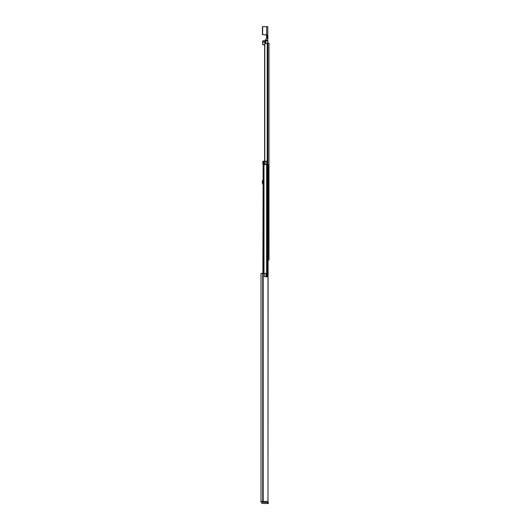 <?xml version="1.0" encoding="UTF-8"?>
<svg xmlns="http://www.w3.org/2000/svg" width="530" height="530" viewBox="0 0 530 530"><rect width="100%" height="100%" fill="white"/><g stroke="black" fill="none" stroke-linecap="round" stroke-linejoin="round"><path stroke-width="0.79" d="M262.131 501.406L262.131 501.618A0.755 0.755 0 0 0 262.887 502.367L267.491 502.367L267.491 503.5L268.326 503.5L268.326 502.367L267.491 502.367M267.491 503.5L262.887 503.5A1.881 1.881 0 0 1 261.005 501.618L267.994 501.406L267.994 276.713L264.331 276.713L264.331 273.367L266.027 273.367L266.027 276.713M264.331 273.367L261.005 273.367L261.005 501.406M263.576 161.233L263.576 164.578L263.138 164.578L263.158 161.233L267.094 161.233L267.094 164.578L268.16 164.578L267.994 501.406M267.094 276.713L267.094 164.578L263.708 164.578L263.708 273.367M263.138 273.367L263.138 164.578L262.887 273.367M262.887 164.578L262.887 161.233L262.906 164.578M262.887 179.882A1.424 1.424 0 0 1 262.635 180.478A1.424 1.424 0 0 0 262.363 181.313L262.363 182.989A1.424 1.424 0 0 0 262.635 183.824A1.424 1.424 0 0 1 262.887 184.42M262.363 182.989L262.363 181.313M263.576 164.578L263.556 273.367M264.642 44.725L262.847 44.725L264.642 45.037L264.642 161.233L264.642 44.699L264.815 44.016L266.106 43.235L268.995 43.235L268.995 259.978L268.16 259.978M264.815 44.016L264.815 161.233M265.563 43.341L265.563 42.804M265.689 42.208L265.484 40.876L265.51 42.281A0.669 0.338 180 0 0 264.894 42.075L264.894 43.884M265.563 40.393L265.484 40.876M265.769 39.796L266.809 38.246L266.815 35.795L265.927 34.881L267.696 35.364L267.657 40.916L265.656 40.916L265.563 40.406M266.087 38.995L265.563 39.77L266.007 39.028A0.835 0.835 0 0 1 266.087 38.995A0.835 0.835 0 0 0 266.61 38.213L266.166 39.207M266.809 38.246L266.61 35.702L266.61 38.213M266.815 35.795L266.265 35.026M267.869 39.213L267.869 35.238L265.927 34.881A0.835 0.835 0 0 0 265.775 34.867L265.828 34.867M262.43 26.712L267.869 26.712L262.43 26.712L262.43 34.662L265.947 34.874M265.914 34.867L262.635 34.662L262.635 26.5M267.869 43.115L267.869 40.942L267.869 43.115M267.869 26.712L267.696 35.364M267.657 43.235L267.869 40.406L265.769 40.419M267.869 36.186L266.61 36.259M262.635 41.015L262.635 44.202M265.563 39.81L264.894 40.83L262.847 40.803L264.894 40.83L265.563 40.154M262.131 501.618L261.005 501.618M263.185 273.367L263.185 501.406M262.9 273.367L262.9 501.406M262.695 273.367L262.695 501.406M264 164.578L264 273.367M266.616 164.578L266.616 276.713M267.325 164.578L267.325 276.713M264.106 161.233L264.106 164.578M263.808 161.233L263.808 164.578M264.563 161.233L264.563 164.578M265.934 161.233L265.934 164.578M267.239 43.235L267.239 164.578M267.749 43.235L267.749 164.578M267.869 43.235L267.869 164.578M265.769 43.281L265.769 42.771M266.61 34.894L266.61 26.5M264.894 40.83L264.894 42.075L262.847 42.075L262.635 44.619M265.563 40.353A0.669 0.583 180 0 1 264.894 40.936L262.847 40.936L262.635 41.976"/></g></svg>
